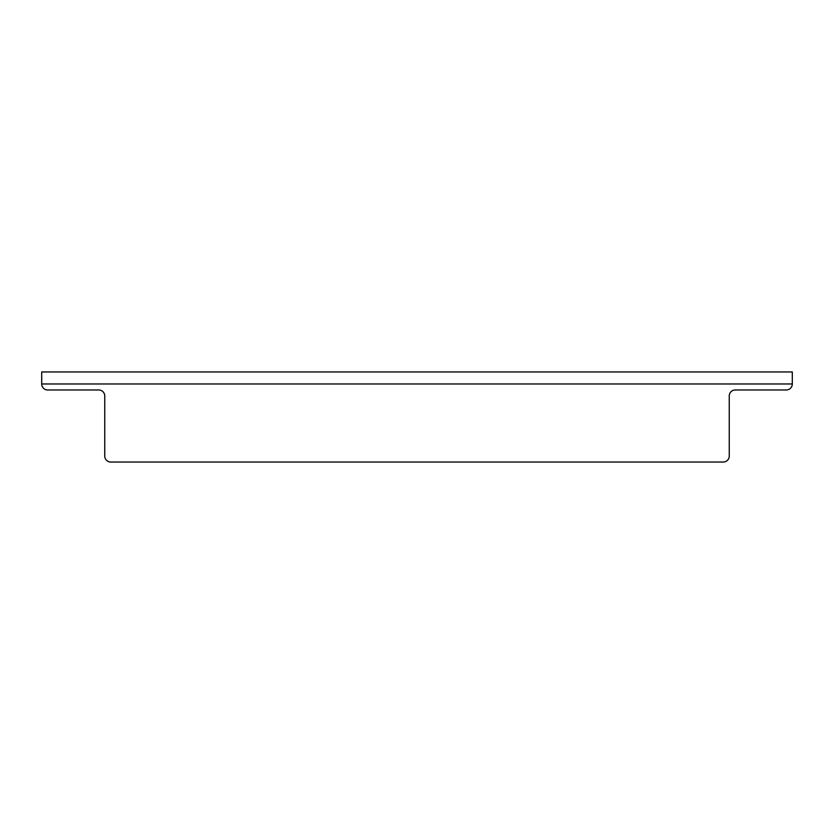 <?xml version="1.0" encoding="UTF-8"?>
<svg xmlns="http://www.w3.org/2000/svg" width="834" height="834" viewBox="0 0 834 834"><rect width="100%" height="100%" fill="white"/><g stroke="black" fill="none" stroke-linecap="round" stroke-linejoin="round"><path stroke-width="1.25" d="M723.245 462.036A6.005 6.005 0 0 0 729.25 456.031L729.25 395.983A6.005 6.005 0 0 1 735.254 389.978L786.295 389.978A6.005 6.005 0 0 0 792.3 383.974L792.3 371.964L41.7 371.964L41.7 383.974A6.005 6.005 0 0 0 47.705 389.978L98.746 389.978A6.005 6.005 0 0 1 104.75 395.983L104.75 456.031A6.005 6.005 0 0 0 110.755 462.036L723.245 462.036L110.755 462.036M98.746 389.978A6.005 6.005 0 0 1 104.75 395.983L104.75 456.031M729.25 395.983A6.005 6.005 0 0 1 735.254 389.978L786.295 389.978M792.3 383.974L41.7 383.974"/></g></svg>
